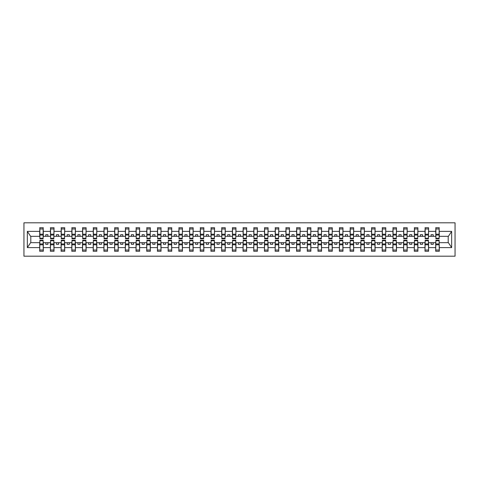 <?xml version="1.0" encoding="UTF-8"?>
<svg xmlns="http://www.w3.org/2000/svg" width="479" height="479" viewBox="0 0 479 479"><rect width="100%" height="100%" fill="white"/><g stroke="black" fill="none" stroke-linecap="round" stroke-linejoin="round"><path stroke-width="0.72" d="M23.95 256.193L455.05 256.193L455.05 222.807L23.95 222.807L23.95 256.193M435.872 241.386L435.698 242.667L428.591 242.667L428.424 241.386M439.123 237.614L439.297 236.333L448.374 236.333L451.661 231.387L451.661 247.613L439.297 247.613L439.297 251.271L435.698 251.271L435.698 242.667M439.123 241.386L439.297 247.613M425.166 241.386L424.999 242.667L417.892 242.667L417.718 241.386M435.698 247.613L428.591 247.613L428.591 251.271L424.999 251.271L424.999 242.667M428.591 247.613L428.591 242.667M414.467 241.386L414.293 242.667L407.186 242.667L407.018 241.386M424.999 247.613L417.892 247.613L417.892 251.271L414.293 251.271L414.293 242.667M417.892 247.613L417.892 242.667M403.761 241.386L403.593 242.667L396.486 242.667L396.313 241.386M414.293 247.613L407.186 247.613L407.186 251.271L403.593 251.271L403.593 242.667M407.186 247.613L407.186 242.667M393.061 241.386L392.888 242.667L385.781 242.667L385.613 241.386M403.593 247.613L396.486 247.613L396.486 251.271L392.888 251.271L392.888 242.667M396.486 247.613L396.486 242.667M382.356 241.386L382.188 242.667L375.081 242.667L374.907 241.386M392.888 247.613L385.781 247.613L385.781 251.271L382.188 251.271L382.188 242.667M385.781 247.613L385.781 242.667M371.656 241.386L371.482 242.667L364.375 242.667L364.208 241.386M382.188 247.613L375.081 247.613L375.081 251.271L371.482 251.271L371.482 242.667M375.081 247.613L375.081 242.667M360.95 241.386L360.783 242.667L353.676 242.667L353.502 241.386M371.482 247.613L364.375 247.613L364.375 251.271L360.783 251.271L360.783 242.667M364.375 247.613L364.375 242.667M350.251 241.386L350.077 242.667L342.97 242.667L342.802 241.386M360.783 247.613L353.676 247.613L353.676 251.271L350.077 251.271L350.077 242.667M353.676 247.613L353.676 242.667M339.545 241.386L339.377 242.667L332.27 242.667L332.097 241.386M350.077 247.613L342.97 247.613L342.97 251.271L339.377 251.271L339.377 242.667M342.97 247.613L342.97 242.667M328.845 241.386L328.672 242.667L321.565 242.667L321.397 241.386M339.377 247.613L332.27 247.613L332.27 251.271L328.672 251.271L328.672 242.667M332.27 247.613L332.27 242.667M318.14 241.386L317.972 242.667L310.865 242.667L310.691 241.386M328.672 247.613L321.565 247.613L321.565 251.271L317.972 251.271L317.972 242.667M321.565 247.613L321.565 242.667M307.44 241.386L307.267 242.667L300.159 242.667L299.992 241.386M317.972 247.613L310.865 247.613L310.865 251.271L307.267 251.271L307.267 242.667M310.865 247.613L310.865 242.667M296.735 241.386L296.567 242.667L289.46 242.667L289.286 241.386M307.267 247.613L300.159 247.613L300.159 251.271L296.567 251.271L296.567 242.667M300.159 247.613L300.159 242.667M286.035 241.386L285.861 242.667L278.76 242.667L278.586 241.386M296.567 247.613L289.46 247.613L289.46 251.271L285.861 251.271L285.861 242.667M289.46 247.613L289.46 242.667M275.335 241.386L275.162 242.667L268.054 242.667L267.881 241.386M285.861 247.613L278.76 247.613L278.76 251.271L275.162 251.271L275.162 242.667M278.76 247.613L278.76 242.667M264.63 241.386L264.456 242.667L257.355 242.667L257.181 241.386M275.162 247.613L268.054 247.613L268.054 251.271L264.456 251.271L264.456 242.667M268.054 247.613L268.054 242.667M253.93 241.386L253.756 242.667L246.649 242.667L246.475 241.386M264.456 247.613L257.355 247.613L257.355 251.271L253.756 251.271L253.756 242.667M257.355 247.613L257.355 242.667M243.224 241.386L243.051 242.667L235.949 242.667L235.776 241.386M253.756 247.613L246.649 247.613L246.649 251.271L243.051 251.271L243.051 242.667M246.649 247.613L246.649 242.667M232.525 241.386L232.351 242.667L225.244 242.667L225.07 241.386M243.051 247.613L235.949 247.613L235.949 251.271L232.351 251.271L232.351 242.667M235.949 247.613L235.949 242.667M221.819 241.386L221.645 242.667L214.544 242.667L214.37 241.386M232.351 247.613L225.244 247.613L225.244 251.271L221.645 251.271L221.645 242.667M225.244 247.613L225.244 242.667M211.119 241.386L210.946 242.667L203.838 242.667L203.665 241.386M221.645 247.613L214.544 247.613L214.544 251.271L210.946 251.271L210.946 242.667M214.544 247.613L214.544 242.667M200.414 241.386L200.24 242.667L193.139 242.667L192.965 241.386M210.946 247.613L203.838 247.613L203.838 251.271L200.24 251.271L200.24 242.667M203.838 247.613L203.838 242.667M189.714 241.386L189.54 242.667L182.433 242.667L182.265 241.386M200.24 247.613L193.139 247.613L193.139 251.271L189.54 251.271L189.54 242.667M193.139 247.613L193.139 242.667M179.008 241.386L178.841 242.667L171.733 242.667L171.56 241.386M189.54 247.613L182.433 247.613L182.433 251.271L178.841 251.271L178.841 242.667M182.433 247.613L182.433 242.667M168.309 241.386L168.135 242.667L161.028 242.667L160.86 241.386M178.841 247.613L171.733 247.613L171.733 251.271L168.135 251.271L168.135 242.667M171.733 247.613L171.733 242.667M157.603 241.386L157.435 242.667L150.328 242.667L150.155 241.386M168.135 247.613L161.028 247.613L161.028 251.271L157.435 251.271L157.435 242.667M161.028 247.613L161.028 242.667M146.903 241.386L146.73 242.667L139.623 242.667L139.455 241.386M157.435 247.613L150.328 247.613L150.328 251.271L146.73 251.271L146.73 242.667M150.328 247.613L150.328 242.667M136.198 241.386L136.03 242.667L128.923 242.667L128.749 241.386M146.73 247.613L139.623 247.613L139.623 251.271L136.03 251.271L136.03 242.667M139.623 247.613L139.623 242.667M125.498 241.386L125.324 242.667L118.217 242.667L118.05 241.386M136.03 247.613L128.923 247.613L128.923 251.271L125.324 251.271L125.324 242.667M128.923 247.613L128.923 242.667M114.792 241.386L114.625 242.667L107.518 242.667L107.344 241.386M125.324 247.613L118.217 247.613L118.217 251.271L114.625 251.271L114.625 242.667M118.217 247.613L118.217 242.667M104.093 241.386L103.919 242.667L96.812 242.667L96.644 241.386M114.625 247.613L107.518 247.613L107.518 251.271L103.919 251.271L103.919 242.667M107.518 247.613L107.518 242.667M93.387 241.386L93.219 242.667L86.112 242.667L85.939 241.386M103.919 247.613L96.812 247.613L96.812 251.271L93.219 251.271L93.219 242.667M96.812 247.613L96.812 242.667M82.687 241.386L82.514 242.667L75.407 242.667L75.239 241.386M93.219 247.613L86.112 247.613L86.112 251.271L82.514 251.271L82.514 242.667M86.112 247.613L86.112 242.667M71.982 241.386L71.814 242.667L64.707 242.667L64.533 241.386M82.514 247.613L75.407 247.613L75.407 251.271L71.814 251.271L71.814 242.667M75.407 247.613L75.407 242.667M61.282 241.386L61.108 242.667L54.001 242.667L53.834 241.386M71.814 247.613L64.707 247.613L64.707 251.271L61.108 251.271L61.108 242.667M64.707 247.613L64.707 242.667M50.576 241.386L50.409 242.667L43.302 242.667L43.128 241.386M61.108 247.613L54.001 247.613L54.001 251.271L50.409 251.271L50.409 242.667M54.001 247.613L54.001 242.667M435.872 238.261L439.123 238.261L439.123 238.77L435.872 238.77L435.872 227.729L435.698 231.387L428.591 231.387L428.424 237.614M435.872 237.614L435.698 231.387M425.166 238.261L428.424 238.261L428.424 238.77L425.166 238.77L425.166 227.729L424.999 231.387L417.892 231.387L417.718 237.614M425.166 237.614L424.999 231.387M414.467 238.261L417.718 238.261L417.718 238.77L414.467 238.77L414.467 227.729L414.293 231.387L407.186 231.387L407.018 237.614M414.467 237.614L414.293 231.387M403.761 238.261L407.018 238.261L407.018 238.77L403.761 238.77L403.761 227.729L403.593 231.387L396.486 231.387L396.313 237.614M403.761 237.614L403.593 231.387M393.061 238.261L396.313 238.261L396.313 238.77L393.061 238.77L393.061 227.729L392.888 231.387L385.781 231.387L385.613 237.614M393.061 237.614L392.888 231.387M382.356 238.261L385.613 238.261L385.613 238.77L382.356 238.77L382.356 227.729L382.188 231.387L375.081 231.387L374.907 237.614M382.356 237.614L382.188 231.387M371.656 238.261L374.907 238.261L374.907 238.77L371.656 238.77L371.656 227.729L371.482 231.387L364.375 231.387L364.208 237.614M371.656 237.614L371.482 231.387M360.95 238.261L364.208 238.261L364.208 238.77L360.95 238.77L360.95 227.729L360.783 231.387L353.676 231.387L353.502 237.614M360.95 237.614L360.783 231.387M350.251 238.261L353.502 238.261L353.502 238.77L350.251 238.77L350.251 227.729L350.077 231.387L342.97 231.387L342.802 237.614M350.251 237.614L350.077 231.387M339.545 238.261L342.802 238.261L342.802 238.77L339.545 238.77L339.545 227.729L339.377 231.387L332.27 231.387L332.097 237.614M339.545 237.614L339.377 231.387M328.845 238.261L332.097 238.261L332.097 238.77L328.845 238.77L328.845 227.729L328.672 231.387L321.565 231.387L321.397 237.614M328.845 237.614L328.672 231.387M318.14 238.261L321.397 238.261L321.397 238.77L318.14 238.77L318.14 227.729L317.972 231.387L310.865 231.387L310.691 237.614M318.14 237.614L317.972 231.387M307.44 238.261L310.691 238.261L310.691 238.77L307.44 238.77L307.44 227.729L307.267 231.387L300.159 231.387L299.992 237.614M307.44 237.614L307.267 231.387M296.735 238.261L299.992 238.261L299.992 238.77L296.735 238.77L296.735 227.729L296.567 231.387L289.46 231.387L289.286 237.614M296.735 237.614L296.567 231.387M286.035 238.261L289.286 238.261L289.286 238.77L286.035 238.77L286.035 227.729L285.861 231.387L278.76 231.387L278.586 237.614M286.035 237.614L285.861 231.387M275.335 238.261L278.586 238.261L278.586 238.77L275.335 238.77L275.335 227.729L275.162 231.387L268.054 231.387L267.881 237.614M275.335 237.614L275.162 231.387M264.63 238.261L267.881 238.261L267.881 238.77L264.63 238.77L264.63 227.729L264.456 231.387L257.355 231.387L257.181 237.614M264.63 237.614L264.456 231.387M253.93 238.261L257.181 238.261L257.181 238.77L253.93 238.77L253.93 227.729L253.756 231.387L246.649 231.387L246.475 237.614M253.93 237.614L253.756 231.387M243.224 238.261L246.475 238.261L246.475 238.77L243.224 238.77L243.224 227.729L243.051 231.387L235.949 231.387L235.776 237.614M243.224 237.614L243.051 231.387M232.525 238.261L235.776 238.261L235.776 238.77L232.525 238.77L232.525 227.729L232.351 231.387L225.244 231.387L225.07 237.614M232.525 237.614L232.351 231.387M221.819 238.261L225.07 238.261L225.07 238.77L221.819 238.77L221.819 227.729L221.645 231.387L214.544 231.387L214.37 237.614M221.819 237.614L221.645 231.387M211.119 238.261L214.37 238.261L214.37 238.77L211.119 238.77L211.119 227.729L210.946 231.387L203.838 231.387L203.665 237.614M211.119 237.614L210.946 231.387M200.414 238.261L203.665 238.261L203.665 238.77L200.414 238.77L200.414 227.729L200.24 231.387L193.139 231.387L192.965 237.614M200.414 237.614L200.24 231.387M189.714 238.261L192.965 238.261L192.965 238.77L189.714 238.77L189.714 227.729L189.54 231.387L182.433 231.387L182.265 237.614M189.714 237.614L189.54 231.387M179.008 238.261L182.265 238.261L182.265 238.77L179.008 238.77L179.008 227.729L178.841 231.387L171.733 231.387L171.56 237.614M179.008 237.614L178.841 231.387M168.309 238.261L171.56 238.261L171.56 238.77L168.309 238.77L168.309 227.729L168.135 231.387L161.028 231.387L160.86 237.614M168.309 237.614L168.135 231.387M157.603 238.261L160.86 238.261L160.86 238.77L157.603 238.77L157.603 227.729L157.435 231.387L150.328 231.387L150.155 237.614M157.603 237.614L157.435 231.387M146.903 238.261L150.155 238.261L150.155 238.77L146.903 238.77L146.903 227.729L146.73 231.387L139.623 231.387L139.455 237.614M146.903 237.614L146.73 231.387M136.198 238.261L139.455 238.261L139.455 238.77L136.198 238.77L136.198 227.729L136.03 231.387L128.923 231.387L128.749 237.614M136.198 237.614L136.03 231.387M125.498 238.261L128.749 238.261L128.749 238.77L125.498 238.77L125.498 227.729L125.324 231.387L118.217 231.387L118.05 237.614M125.498 237.614L125.324 231.387M114.792 238.261L118.05 238.261L118.05 238.77L114.792 238.77L114.792 227.729L114.625 231.387L107.518 231.387L107.344 237.614M114.792 237.614L114.625 231.387M104.093 238.261L107.344 238.261L107.344 238.77L104.093 238.77L104.093 227.729L103.919 231.387L96.812 231.387L96.644 237.614M104.093 237.614L103.919 231.387M93.387 238.261L96.644 238.261L96.644 238.77L93.387 238.77L93.387 227.729L93.219 231.387L86.112 231.387L85.939 237.614M93.387 237.614L93.219 231.387M82.687 238.261L85.939 238.261L85.939 238.77L82.687 238.77L82.687 227.729L82.514 231.387L75.407 231.387L75.239 237.614M82.687 237.614L82.514 231.387M71.982 238.261L75.239 238.261L75.239 238.77L71.982 238.77L71.982 227.729L71.814 231.387L64.707 231.387L64.533 237.614M71.982 237.614L71.814 231.387M61.282 238.261L64.533 238.261L64.533 238.77L61.282 238.77L61.282 227.729L61.108 231.387L54.001 231.387L53.834 237.614M61.282 237.614L61.108 231.387M50.576 238.261L53.834 238.261L53.834 238.77L50.576 238.77L50.576 227.729L50.409 231.387L43.302 231.387L43.128 227.729L43.128 238.77L39.877 238.77L39.877 235.039L43.128 235.039M50.576 237.614L50.409 231.387M39.877 241.386L39.703 242.667L30.626 242.667L27.339 247.613L27.339 231.387L30.626 236.333L39.703 236.333L39.703 231.387L27.339 231.387M50.409 247.613L43.302 247.613L43.302 251.271L39.703 251.271L39.703 242.667M43.302 247.613L43.302 242.667M39.877 235.039L39.877 227.729L39.703 231.387M39.703 236.333L39.877 237.614M439.297 236.333L439.123 227.729L439.123 238.261M424.999 227.729L428.591 227.729L428.591 231.387M414.293 227.729L417.892 227.729L417.892 231.387M403.593 227.729L407.186 227.729L407.186 231.387M392.888 227.729L396.486 227.729L396.486 231.387M382.188 227.729L385.781 227.729L385.781 231.387M371.482 227.729L375.081 227.729L375.081 231.387M360.783 227.729L364.375 227.729L364.375 231.387M350.077 227.729L353.676 227.729L353.676 231.387M339.377 227.729L342.97 227.729L342.97 231.387M328.672 227.729L332.27 227.729L332.27 231.387M317.972 227.729L321.565 227.729L321.565 231.387M307.267 227.729L310.865 227.729L310.865 231.387M296.567 227.729L300.159 227.729L300.159 231.387M285.861 227.729L289.46 227.729L289.46 231.387M275.162 227.729L278.76 227.729L278.76 231.387M264.456 227.729L268.054 227.729L268.054 231.387M253.756 227.729L257.355 227.729L257.355 231.387M243.051 227.729L246.649 227.729L246.649 231.387M232.351 227.729L235.949 227.729L235.949 231.387M221.645 227.729L225.244 227.729L225.244 231.387M210.946 227.729L214.544 227.729L214.544 231.387M200.24 227.729L203.838 227.729L203.838 231.387M189.54 227.729L193.139 227.729L193.139 231.387M178.841 227.729L182.433 227.729L182.433 231.387M168.135 227.729L171.733 227.729L171.733 231.387M157.435 227.729L161.028 227.729L161.028 231.387M146.73 227.729L150.328 227.729L150.328 231.387M136.03 227.729L139.623 227.729L139.623 231.387M125.324 227.729L128.923 227.729L128.923 231.387M114.625 227.729L118.217 227.729L118.217 231.387M103.919 227.729L107.518 227.729L107.518 231.387M93.219 227.729L96.812 227.729L96.812 231.387M82.514 227.729L86.112 227.729L86.112 231.387M71.814 227.729L75.407 227.729L75.407 231.387M61.108 227.729L64.707 227.729L64.707 231.387M50.409 227.729L54.001 227.729L54.001 231.387M451.661 231.387L439.297 231.387M39.703 247.613L27.339 247.613M39.703 227.729L43.302 227.729M435.698 227.729L439.297 227.729M435.698 236.333L433.22 236.333L433.22 234.704L431.076 234.704L431.076 236.333L433.22 236.333M431.076 236.333L428.591 236.333M431.076 242.667L431.076 244.296L433.22 244.296L433.22 242.667M424.999 236.333L422.514 236.333L422.514 234.704L420.376 234.704L420.376 236.333L422.514 236.333M420.376 236.333L417.892 236.333M420.376 242.667L420.376 244.296L422.514 244.296L422.514 242.667M414.293 236.333L411.814 236.333L411.814 234.704L409.671 234.704L409.671 236.333L411.814 236.333M409.671 236.333L407.186 236.333M409.671 242.667L409.671 244.296L411.814 244.296L411.814 242.667M403.593 236.333L401.109 236.333L401.109 234.704L398.971 234.704L398.971 236.333L401.109 236.333M398.971 236.333L396.486 236.333M398.971 242.667L398.971 244.296L401.109 244.296L401.109 242.667M392.888 236.333L390.409 236.333L390.409 234.704L388.265 234.704L388.265 236.333L390.409 236.333M388.265 236.333L385.781 236.333M388.265 242.667L388.265 244.296L390.409 244.296L390.409 242.667M382.188 236.333L379.703 236.333L379.703 234.704L377.566 234.704L377.566 236.333L379.703 236.333M377.566 236.333L375.081 236.333M377.566 242.667L377.566 244.296L379.703 244.296L379.703 242.667M371.482 236.333L369.004 236.333L369.004 234.704L366.86 234.704L366.86 236.333L369.004 236.333M366.86 236.333L364.375 236.333M366.86 242.667L366.86 244.296L369.004 244.296L369.004 242.667M360.783 236.333L358.298 236.333L358.298 234.704L356.16 234.704L356.16 236.333L358.298 236.333M356.16 236.333L353.676 236.333M356.16 242.667L356.16 244.296L358.298 244.296L358.298 242.667M350.077 236.333L347.598 236.333L347.598 234.704L345.455 234.704L345.455 236.333L347.598 236.333M345.455 236.333L342.97 236.333M345.455 242.667L345.455 244.296L347.598 244.296L347.598 242.667M339.377 236.333L336.893 236.333L336.893 234.704L334.755 234.704L334.755 236.333L336.893 236.333M334.755 236.333L332.27 236.333M334.755 242.667L334.755 244.296L336.893 244.296L336.893 242.667M328.672 236.333L326.193 236.333L326.193 234.704L324.049 234.704L324.049 236.333L326.193 236.333M324.049 236.333L321.565 236.333M324.049 242.667L324.049 244.296L326.193 244.296L326.193 242.667M317.972 236.333L315.487 236.333L315.487 234.704L313.35 234.704L313.35 236.333L315.487 236.333M313.35 236.333L310.865 236.333M313.35 242.667L313.35 244.296L315.487 244.296L315.487 242.667M307.267 236.333L304.788 236.333L304.788 234.704L302.644 234.704L302.644 236.333L304.788 236.333M302.644 236.333L300.159 236.333M302.644 242.667L302.644 244.296L304.788 244.296L304.788 242.667M296.567 236.333L294.082 236.333L294.082 234.704L291.945 234.704L291.945 236.333L294.082 236.333M291.945 236.333L289.46 236.333M291.945 242.667L291.945 244.296L294.082 244.296L294.082 242.667M285.861 236.333L283.382 236.333L283.382 234.704L281.239 234.704L281.239 236.333L283.382 236.333M281.239 236.333L278.76 236.333M281.239 242.667L281.239 244.296L283.382 244.296L283.382 242.667M275.162 236.333L272.677 236.333L272.677 234.704L270.539 234.704L270.539 236.333L272.677 236.333M270.539 236.333L268.054 236.333M270.539 242.667L270.539 244.296L272.677 244.296L272.677 242.667M264.456 236.333L261.977 236.333L261.977 234.704L259.834 234.704L259.834 236.333L261.977 236.333M259.834 236.333L257.355 236.333M259.834 242.667L259.834 244.296L261.977 244.296L261.977 242.667M253.756 236.333L251.271 236.333L251.271 234.704L249.134 234.704L249.134 236.333L251.271 236.333M249.134 236.333L246.649 236.333M249.134 242.667L249.134 244.296L251.271 244.296L251.271 242.667M243.051 236.333L240.572 236.333L240.572 234.704L238.428 234.704L238.428 236.333L240.572 236.333M238.428 236.333L235.949 236.333M238.428 242.667L238.428 244.296L240.572 244.296L240.572 242.667M232.351 236.333L229.866 236.333L229.866 234.704L227.729 234.704L227.729 236.333L229.866 236.333M227.729 236.333L225.244 236.333M227.729 242.667L227.729 244.296L229.866 244.296L229.866 242.667M221.645 236.333L219.166 236.333L219.166 234.704L217.023 234.704L217.023 236.333L219.166 236.333M217.023 236.333L214.544 236.333M217.023 242.667L217.023 244.296L219.166 244.296L219.166 242.667M210.946 236.333L208.461 236.333L208.461 234.704L206.323 234.704L206.323 236.333L208.461 236.333M206.323 236.333L203.838 236.333M206.323 242.667L206.323 244.296L208.461 244.296L208.461 242.667M200.24 236.333L197.761 236.333L197.761 234.704L195.618 234.704L195.618 236.333L197.761 236.333M195.618 236.333L193.139 236.333M195.618 242.667L195.618 244.296L197.761 244.296L197.761 242.667M189.54 236.333L187.055 236.333L187.055 234.704L184.918 234.704L184.918 236.333L187.055 236.333M184.918 236.333L182.433 236.333M184.918 242.667L184.918 244.296L187.055 244.296L187.055 242.667M178.841 236.333L176.356 236.333L176.356 234.704L174.212 234.704L174.212 236.333L176.356 236.333M174.212 236.333L171.733 236.333M174.212 242.667L174.212 244.296L176.356 244.296L176.356 242.667M168.135 236.333L165.65 236.333L165.65 234.704L163.513 234.704L163.513 236.333L165.65 236.333M163.513 236.333L161.028 236.333M163.513 242.667L163.513 244.296L165.65 244.296L165.65 242.667M157.435 236.333L154.951 236.333L154.951 234.704L152.807 234.704L152.807 236.333L154.951 236.333M152.807 236.333L150.328 236.333M152.807 242.667L152.807 244.296L154.951 244.296L154.951 242.667M146.73 236.333L144.245 236.333L144.245 234.704L142.107 234.704L142.107 236.333L144.245 236.333M142.107 236.333L139.623 236.333M142.107 242.667L142.107 244.296L144.245 244.296L144.245 242.667M136.03 236.333L133.545 236.333L133.545 234.704L131.402 234.704L131.402 236.333L133.545 236.333M131.402 236.333L128.923 236.333M131.402 242.667L131.402 244.296L133.545 244.296L133.545 242.667M125.324 236.333L122.84 236.333L122.84 234.704L120.702 234.704L120.702 236.333L122.84 236.333M120.702 236.333L118.217 236.333M120.702 242.667L120.702 244.296L122.84 244.296L122.84 242.667M114.625 236.333L112.14 236.333L112.14 234.704L109.996 234.704L109.996 236.333L112.14 236.333M109.996 236.333L107.518 236.333M109.996 242.667L109.996 244.296L112.14 244.296L112.14 242.667M103.919 236.333L101.434 236.333L101.434 234.704L99.297 234.704L99.297 236.333L101.434 236.333M99.297 236.333L96.812 236.333M99.297 242.667L99.297 244.296L101.434 244.296L101.434 242.667M93.219 236.333L90.735 236.333L90.735 234.704L88.591 234.704L88.591 236.333L90.735 236.333M88.591 236.333L86.112 236.333M88.591 242.667L88.591 244.296L90.735 244.296L90.735 242.667M82.514 236.333L80.029 236.333L80.029 234.704L77.891 234.704L77.891 236.333L80.029 236.333M77.891 236.333L75.407 236.333M77.891 242.667L77.891 244.296L80.029 244.296L80.029 242.667M71.814 236.333L69.329 236.333L69.329 234.704L67.186 234.704L67.186 236.333L69.329 236.333M67.186 236.333L64.707 236.333M67.186 242.667L67.186 244.296L69.329 244.296L69.329 242.667M61.108 236.333L58.624 236.333L58.624 234.704L56.486 234.704L56.486 236.333L58.624 236.333M56.486 236.333L54.001 236.333M56.486 242.667L56.486 244.296L58.624 244.296L58.624 242.667M50.409 236.333L47.924 236.333L47.924 234.704L45.78 234.704L45.78 236.333L47.924 236.333M45.78 236.333L43.302 236.333L43.302 231.387M45.78 242.667L45.78 244.296L47.924 244.296L47.924 242.667M43.302 236.333L43.128 237.614M451.661 247.613L448.374 242.667L439.297 242.667M30.8 236.333L30.8 242.667M448.2 242.667L448.2 236.333M39.877 234.207L43.128 234.207M39.703 251.271L39.877 240.23L43.128 240.23L43.128 243.961L39.877 243.961M43.128 243.961L43.302 251.271M43.128 244.793L39.877 244.793M54.001 227.729L53.834 238.261M50.576 235.039L53.834 235.039M50.576 234.207L53.834 234.207M64.707 227.729L64.533 238.261M61.282 235.039L64.533 235.039M61.282 234.207L64.533 234.207M75.407 227.729L75.239 238.261M71.982 235.039L75.239 235.039M71.982 234.207L75.239 234.207M86.112 227.729L85.939 238.261M82.687 235.039L85.939 235.039M82.687 234.207L85.939 234.207M50.409 251.271L50.576 240.23L53.834 240.23L53.834 243.961L50.576 243.961M53.834 243.961L54.001 251.271M53.834 244.793L50.576 244.793M61.108 251.271L61.282 240.23L64.533 240.23L64.533 243.961L61.282 243.961M64.533 243.961L64.707 251.271M64.533 244.793L61.282 244.793M71.814 251.271L71.982 240.23L75.239 240.23L75.239 243.961L71.982 243.961M75.239 243.961L75.407 251.271M75.239 244.793L71.982 244.793M82.514 251.271L82.687 240.23L85.939 240.23L85.939 243.961L82.687 243.961M85.939 243.961L86.112 251.271M85.939 244.793L82.687 244.793M96.812 227.729L96.644 238.261M93.387 235.039L96.644 235.039M93.387 234.207L96.644 234.207M93.219 251.271L93.387 240.23L96.644 240.23L96.644 243.961L93.387 243.961M96.644 243.961L96.812 251.271M96.644 244.793L93.387 244.793M107.518 227.729L107.344 238.261M104.093 235.039L107.344 235.039M104.093 234.207L107.344 234.207M103.919 251.271L104.093 240.23L107.344 240.23L107.344 243.961L104.093 243.961M107.344 243.961L107.518 251.271M107.344 244.793L104.093 244.793M118.217 227.729L118.05 238.261M114.792 235.039L118.05 235.039M114.792 234.207L118.05 234.207M114.625 251.271L114.792 240.23L118.05 240.23L118.05 243.961L114.792 243.961M118.05 243.961L118.217 251.271M118.05 244.793L114.792 244.793M128.923 227.729L128.749 238.261M125.498 235.039L128.749 235.039M125.498 234.207L128.749 234.207M125.324 251.271L125.498 240.23L128.749 240.23L128.749 243.961L125.498 243.961M128.749 243.961L128.923 251.271M128.749 244.793L125.498 244.793M139.623 227.729L139.455 238.261M136.198 235.039L139.455 235.039M136.198 234.207L139.455 234.207M136.03 251.271L136.198 240.23L139.455 240.23L139.455 243.961L136.198 243.961M139.455 243.961L139.623 251.271M139.455 244.793L136.198 244.793M150.328 227.729L150.155 238.261M146.903 235.039L150.155 235.039M146.903 234.207L150.155 234.207M146.73 251.271L146.903 240.23L150.155 240.23L150.155 243.961L146.903 243.961M150.155 243.961L150.328 251.271M150.155 244.793L146.903 244.793M161.028 227.729L160.86 238.261M157.603 235.039L160.86 235.039M157.603 234.207L160.86 234.207M157.435 251.271L157.603 240.23L160.86 240.23L160.86 243.961L157.603 243.961M160.86 243.961L161.028 251.271M160.86 244.793L157.603 244.793M171.733 227.729L171.56 238.261M168.309 235.039L171.56 235.039M168.309 234.207L171.56 234.207M168.135 251.271L168.309 240.23L171.56 240.23L171.56 243.961L168.309 243.961M171.56 243.961L171.733 251.271M171.56 244.793L168.309 244.793M182.433 227.729L182.265 238.261M179.008 235.039L182.265 235.039M179.008 234.207L182.265 234.207M178.841 251.271L179.008 240.23L182.265 240.23L182.265 243.961L179.008 243.961M182.265 243.961L182.433 251.271M182.265 244.793L179.008 244.793M193.139 227.729L192.965 238.261M189.714 235.039L192.965 235.039M189.714 234.207L192.965 234.207M189.54 251.271L189.714 240.23L192.965 240.23L192.965 243.961L189.714 243.961M192.965 243.961L193.139 251.271M192.965 244.793L189.714 244.793M203.838 227.729L203.665 238.261M200.414 235.039L203.665 235.039M200.414 234.207L203.665 234.207M200.24 251.271L200.414 240.23L203.665 240.23L203.665 243.961L200.414 243.961M203.665 243.961L203.838 251.271M203.665 244.793L200.414 244.793M214.544 227.729L214.37 238.261M211.119 235.039L214.37 235.039M211.119 234.207L214.37 234.207M210.946 251.271L211.119 240.23L214.37 240.23L214.37 243.961L211.119 243.961M214.37 243.961L214.544 251.271M214.37 244.793L211.119 244.793M225.244 227.729L225.07 238.261M221.819 235.039L225.07 235.039M221.819 234.207L225.07 234.207M235.949 227.729L235.776 238.261M232.525 235.039L235.776 235.039M232.525 234.207L235.776 234.207M246.649 227.729L246.475 238.261M243.224 235.039L246.475 235.039M243.224 234.207L246.475 234.207M257.355 227.729L257.181 238.261M253.93 235.039L257.181 235.039M253.93 234.207L257.181 234.207M268.054 227.729L267.881 238.261M264.63 235.039L267.881 235.039M264.63 234.207L267.881 234.207M278.76 227.729L278.586 238.261M275.335 235.039L278.586 235.039M275.335 234.207L278.586 234.207M289.46 227.729L289.286 238.261M286.035 235.039L289.286 235.039M286.035 234.207L289.286 234.207M221.645 251.271L221.819 240.23L225.07 240.23L225.07 243.961L221.819 243.961M225.07 243.961L225.244 251.271M225.07 244.793L221.819 244.793M232.351 251.271L232.525 240.23L235.776 240.23L235.776 243.961L232.525 243.961M235.776 243.961L235.949 251.271M235.776 244.793L232.525 244.793M243.051 251.271L243.224 240.23L246.475 240.23L246.475 243.961L243.224 243.961M246.475 243.961L246.649 251.271M246.475 244.793L243.224 244.793M253.756 251.271L253.93 240.23L257.181 240.23L257.181 243.961L253.93 243.961M257.181 243.961L257.355 251.271M257.181 244.793L253.93 244.793M264.456 251.271L264.63 240.23L267.881 240.23L267.881 243.961L264.63 243.961M267.881 243.961L268.054 251.271M267.881 244.793L264.63 244.793M275.162 251.271L275.335 240.23L278.586 240.23L278.586 243.961L275.335 243.961M278.586 243.961L278.76 251.271M278.586 244.793L275.335 244.793M285.861 251.271L286.035 240.23L289.286 240.23L289.286 243.961L286.035 243.961M289.286 243.961L289.46 251.271M289.286 244.793L286.035 244.793M300.159 227.729L299.992 238.261M296.735 235.039L299.992 235.039M296.735 234.207L299.992 234.207M296.567 251.271L296.735 240.23L299.992 240.23L299.992 243.961L296.735 243.961M299.992 243.961L300.159 251.271M299.992 244.793L296.735 244.793M310.865 227.729L310.691 238.261M307.44 235.039L310.691 235.039M307.44 234.207L310.691 234.207M307.267 251.271L307.44 240.23L310.691 240.23L310.691 243.961L307.44 243.961M310.691 243.961L310.865 251.271M310.691 244.793L307.44 244.793M321.565 227.729L321.397 238.261M318.14 235.039L321.397 235.039M318.14 234.207L321.397 234.207M317.972 251.271L318.14 240.23L321.397 240.23L321.397 243.961L318.14 243.961M321.397 243.961L321.565 251.271M321.397 244.793L318.14 244.793M332.27 227.729L332.097 238.261M328.845 235.039L332.097 235.039M328.845 234.207L332.097 234.207M328.672 251.271L328.845 240.23L332.097 240.23L332.097 243.961L328.845 243.961M332.097 243.961L332.27 251.271M332.097 244.793L328.845 244.793M342.97 227.729L342.802 238.261M339.545 235.039L342.802 235.039M339.545 234.207L342.802 234.207M339.377 251.271L339.545 240.23L342.802 240.23L342.802 243.961L339.545 243.961M342.802 243.961L342.97 251.271M342.802 244.793L339.545 244.793M353.676 227.729L353.502 238.261M350.251 235.039L353.502 235.039M350.251 234.207L353.502 234.207M350.077 251.271L350.251 240.23L353.502 240.23L353.502 243.961L350.251 243.961M353.502 243.961L353.676 251.271M353.502 244.793L350.251 244.793M364.375 227.729L364.208 238.261M360.95 235.039L364.208 235.039M360.95 234.207L364.208 234.207M360.783 251.271L360.95 240.23L364.208 240.23L364.208 243.961L360.95 243.961M364.208 243.961L364.375 251.271M364.208 244.793L360.95 244.793M375.081 227.729L374.907 238.261M371.656 235.039L374.907 235.039M371.656 234.207L374.907 234.207M371.482 251.271L371.656 240.23L374.907 240.23L374.907 243.961L371.656 243.961M374.907 243.961L375.081 251.271M374.907 244.793L371.656 244.793M385.781 227.729L385.613 238.261M382.356 235.039L385.613 235.039M382.356 234.207L385.613 234.207M382.188 251.271L382.356 240.23L385.613 240.23L385.613 243.961L382.356 243.961M385.613 243.961L385.781 251.271M385.613 244.793L382.356 244.793M396.486 227.729L396.313 238.261M393.061 235.039L396.313 235.039M393.061 234.207L396.313 234.207M392.888 251.271L393.061 240.23L396.313 240.23L396.313 243.961L393.061 243.961M396.313 243.961L396.486 251.271M396.313 244.793L393.061 244.793M407.186 227.729L407.018 238.261M403.761 235.039L407.018 235.039M403.761 234.207L407.018 234.207M403.593 251.271L403.761 240.23L407.018 240.23L407.018 243.961L403.761 243.961M407.018 243.961L407.186 251.271M407.018 244.793L403.761 244.793M417.892 227.729L417.718 238.261M414.467 235.039L417.718 235.039M414.467 234.207L417.718 234.207M414.293 251.271L414.467 240.23L417.718 240.23L417.718 243.961L414.467 243.961M417.718 243.961L417.892 251.271M417.718 244.793L414.467 244.793M428.591 227.729L428.424 238.261M425.166 235.039L428.424 235.039M425.166 234.207L428.424 234.207M424.999 251.271L425.166 240.23L428.424 240.23L428.424 243.961L425.166 243.961M428.424 243.961L428.591 251.271M428.424 244.793L425.166 244.793M435.872 235.039L439.123 235.039M435.872 234.207L439.123 234.207M435.698 251.271L435.872 240.23L439.123 240.23L439.123 243.961L435.872 243.961M439.123 243.961L439.297 251.271M439.123 244.793L435.872 244.793M39.877 238.261L43.128 238.261M39.877 228.968L43.128 228.968M43.128 240.739L39.877 240.739M43.128 250.032L39.877 250.032M50.576 228.968L53.834 228.968M61.282 228.968L64.533 228.968M71.982 228.968L75.239 228.968M82.687 228.968L85.939 228.968M53.834 240.739L50.576 240.739M53.834 250.032L50.576 250.032M64.533 240.739L61.282 240.739M64.533 250.032L61.282 250.032M75.239 240.739L71.982 240.739M75.239 250.032L71.982 250.032M85.939 240.739L82.687 240.739M85.939 250.032L82.687 250.032M93.387 228.968L96.644 228.968M96.644 240.739L93.387 240.739M96.644 250.032L93.387 250.032M104.093 228.968L107.344 228.968M107.344 240.739L104.093 240.739M107.344 250.032L104.093 250.032M114.792 228.968L118.05 228.968M118.05 240.739L114.792 240.739M118.05 250.032L114.792 250.032M125.498 228.968L128.749 228.968M128.749 240.739L125.498 240.739M128.749 250.032L125.498 250.032M136.198 228.968L139.455 228.968M139.455 240.739L136.198 240.739M139.455 250.032L136.198 250.032M146.903 228.968L150.155 228.968M150.155 240.739L146.903 240.739M150.155 250.032L146.903 250.032M157.603 228.968L160.86 228.968M160.86 240.739L157.603 240.739M160.86 250.032L157.603 250.032M168.309 228.968L171.56 228.968M171.56 240.739L168.309 240.739M171.56 250.032L168.309 250.032M179.008 228.968L182.265 228.968M182.265 240.739L179.008 240.739M182.265 250.032L179.008 250.032M189.714 228.968L192.965 228.968M192.965 240.739L189.714 240.739M192.965 250.032L189.714 250.032M200.414 228.968L203.665 228.968M203.665 240.739L200.414 240.739M203.665 250.032L200.414 250.032M211.119 228.968L214.37 228.968M214.37 240.739L211.119 240.739M214.37 250.032L211.119 250.032M221.819 228.968L225.07 228.968M232.525 228.968L235.776 228.968M243.224 228.968L246.475 228.968M253.93 228.968L257.181 228.968M264.63 228.968L267.881 228.968M275.335 228.968L278.586 228.968M286.035 228.968L289.286 228.968M225.07 240.739L221.819 240.739M225.07 250.032L221.819 250.032M235.776 240.739L232.525 240.739M235.776 250.032L232.525 250.032M246.475 240.739L243.224 240.739M246.475 250.032L243.224 250.032M257.181 240.739L253.93 240.739M257.181 250.032L253.93 250.032M267.881 240.739L264.63 240.739M267.881 250.032L264.63 250.032M278.586 240.739L275.335 240.739M278.586 250.032L275.335 250.032M289.286 240.739L286.035 240.739M289.286 250.032L286.035 250.032M296.735 228.968L299.992 228.968M299.992 240.739L296.735 240.739M299.992 250.032L296.735 250.032M307.44 228.968L310.691 228.968M310.691 240.739L307.44 240.739M310.691 250.032L307.44 250.032M318.14 228.968L321.397 228.968M321.397 240.739L318.14 240.739M321.397 250.032L318.14 250.032M328.845 228.968L332.097 228.968M332.097 240.739L328.845 240.739M332.097 250.032L328.845 250.032M339.545 228.968L342.802 228.968M342.802 240.739L339.545 240.739M342.802 250.032L339.545 250.032M350.251 228.968L353.502 228.968M353.502 240.739L350.251 240.739M353.502 250.032L350.251 250.032M360.95 228.968L364.208 228.968M364.208 240.739L360.95 240.739M364.208 250.032L360.95 250.032M371.656 228.968L374.907 228.968M374.907 240.739L371.656 240.739M374.907 250.032L371.656 250.032M382.356 228.968L385.613 228.968M385.613 240.739L382.356 240.739M385.613 250.032L382.356 250.032M393.061 228.968L396.313 228.968M396.313 240.739L393.061 240.739M396.313 250.032L393.061 250.032M403.761 228.968L407.018 228.968M407.018 240.739L403.761 240.739M407.018 250.032L403.761 250.032M414.467 228.968L417.718 228.968M417.718 240.739L414.467 240.739M417.718 250.032L414.467 250.032M425.166 228.968L428.424 228.968M428.424 240.739L425.166 240.739M428.424 250.032L425.166 250.032M435.872 228.968L439.123 228.968M439.123 240.739L435.872 240.739M439.123 250.032L435.872 250.032"/></g></svg>
